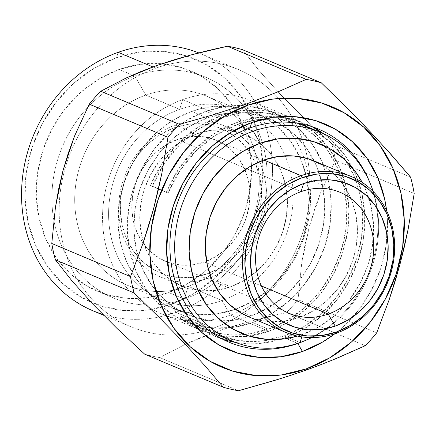 <?xml version="1.0" encoding="UTF-8"?>
<svg xmlns="http://www.w3.org/2000/svg" width="436" height="436" viewBox="0 0 436 436"><rect width="100%" height="100%" fill="white"/><g stroke="black" fill="none" stroke-linecap="round" stroke-linejoin="round"><path stroke-width="0.33" stroke-dasharray="2.18 1.64" d="M237.413 124.538L247.626 128.833L237.413 124.538L257.229 119.687L277.187 119.088L298.246 123.306A113.311 99.86 112.8 0 0 237.413 124.538A113.311 99.86 112.8 0 0 168.122 193.099L180.084 170.389L196.205 150.752L215.646 135.198L237.413 124.538M312.536 129.476L330.368 142.18L343.59 157.194L353.634 175.005L360.109 194.947L362.774 216.234L361.52 238.061L356.397 259.589L347.601 279.988L335.469 298.469L320.471 314.329L303.183 326.956L284.267 335.867L300.088 342.527L284.267 335.867A113.311 99.86 112.8 0 0 362.256 232.045A113.311 99.86 112.8 0 0 304.786 125.759M373.183 191.48A113.311 99.86 -67.2 0 1 311.696 337.6A113.311 99.86 112.8 0 0 373.183 191.48M281.928 116.483A113.311 99.86 -67.2 0 1 288.883 119.072A113.311 99.86 -67.2 0 1 346.353 225.352A113.311 99.86 -67.2 0 1 268.363 329.175L252.695 322.58A113.311 99.86 112.8 0 0 271.775 313.577A113.311 99.86 112.8 0 0 328.095 179.736A113.311 99.86 112.8 0 0 281.531 116.499A113.311 99.86 112.8 0 0 273.219 112.477A113.311 99.86 112.8 0 0 205.841 111.251L221.51 117.845A113.311 99.86 -67.2 0 1 281.923 116.477M302.557 334.439L301.816 336.881L302.557 334.439L297.456 336.091A102.52 90.35 -67.2 0 0 302.557 334.439A102.52 90.35 -67.2 0 0 362.147 182.352L365.319 188.902L371.183 206.936L373.592 226.202L372.453 245.953L367.821 265.426L359.863 283.88L348.887 300.606L335.317 314.956L319.675 326.379L302.557 334.439M235.402 309.326A106.117 93.522 112.8 0 0 235.538 309.282L251.207 315.871A106.117 93.522 -67.2 0 1 248.591 316.759A106.117 93.522 -67.2 0 1 188.112 314.727A106.117 93.522 -67.2 0 1 134.293 215.193A106.117 93.522 -67.2 0 1 207.329 117.96L191.666 111.371L207.329 117.96A106.117 93.522 -67.2 0 1 270.429 119.11A106.117 93.522 -67.2 0 1 314.16 160.928A106.117 93.522 -67.2 0 1 321.25 179.828A106.117 93.522 -67.2 0 1 267.061 308.612A106.117 93.522 -67.2 0 1 251.207 315.871L235.538 309.282A106.117 93.522 112.8 0 0 299.63 156.698A106.117 93.522 112.8 0 0 254.76 112.515A106.117 93.522 112.8 0 0 191.666 111.371L173.948 119.715L157.756 131.536L143.711 146.392L132.348 163.702L124.113 182.804L119.311 202.963L118.14 223.406L120.63 243.343L126.696 262.014L136.103 278.702L148.491 292.758L163.375 303.647L180.193 310.95L198.293 314.383L216.981 313.822L235.538 309.282L253.256 300.938L269.448 289.112L283.493 274.26L294.85 256.951L303.091 237.849L307.887 217.689L309.064 197.246L306.568 177.305L300.502 158.633L291.095 141.951L278.713 127.895L263.829 117.006L247.01 109.703L228.911 106.264L210.223 106.831L191.666 111.371A106.117 93.522 112.8 0 0 118.625 208.599A106.117 93.522 112.8 0 0 172.443 308.138A106.117 93.522 112.8 0 0 235.402 309.331M248.58 316.754A84.535 74.501 112.8 0 0 282.255 321.506A84.535 74.501 112.8 0 0 298.84 317.67L336.052 333.327L298.84 317.67A84.535 74.501 112.8 0 0 341.094 181.681A84.535 74.501 112.8 0 0 314.149 160.922M175.495 124.941L196.647 133.847A82.017 72.283 -67.2 0 1 245.414 134.729A82.017 72.283 -67.2 0 1 273.383 157.32A82.017 72.283 -67.2 0 1 230.557 286.806L209.405 277.906A82.017 72.283 112.8 0 0 265.856 202.756A82.017 72.283 112.8 0 0 224.257 125.83A82.017 72.283 112.8 0 0 175.495 124.941A82.017 72.283 -67.2 0 1 264.303 175.904A82.017 72.283 -67.2 0 1 209.405 277.906L207.095 273.89A78.42 69.111 112.8 0 0 259.584 176.362A78.42 69.111 112.8 0 0 174.673 127.639L175.495 124.941L174.673 127.639L161.582 133.803L149.613 142.545L139.237 153.521L130.838 166.312L124.751 180.428L121.208 195.323L120.336 210.43L122.178 225.167L126.663 238.966L133.612 251.294L142.763 261.682L153.766 269.726L166.192 275.127L179.567 277.661L193.377 277.247L207.095 273.89L220.185 267.726L232.154 258.989L242.53 248.013L250.923 235.222L257.011 221.101L260.559 206.206L261.426 191.099L259.584 176.362L255.104 162.568L248.149 150.235L238.999 139.847L228.001 131.803L215.569 126.407L202.195 123.868L188.385 124.282L174.673 127.639A78.42 69.111 112.8 0 0 122.178 225.167A78.42 69.111 112.8 0 0 207.095 273.89L209.405 277.906A82.017 72.283 -67.2 0 1 120.598 226.943A82.017 72.283 -67.2 0 1 175.495 124.941A82.017 72.283 112.8 0 0 119.044 200.091A82.017 72.283 112.8 0 0 160.639 277.018A82.017 72.283 112.8 0 0 209.405 277.906L230.557 286.806A82.017 72.283 -67.2 0 1 217.499 290.125A82.017 72.283 -67.2 0 1 181.79 285.923A82.017 72.283 -67.2 0 1 140.196 208.991A82.017 72.283 -67.2 0 1 196.647 133.847L175.495 124.941M204.457 261.982L261.398 285.945L204.457 261.982A65.651 57.857 112.8 0 0 249.637 201.83A65.651 57.857 112.8 0 0 216.343 140.256A65.651 57.857 112.8 0 0 177.31 139.547A65.651 57.857 112.8 0 0 132.124 199.699A65.651 57.857 112.8 0 0 165.418 261.273A65.651 57.857 112.8 0 0 204.457 261.982L192.974 264.794L181.409 265.143L170.214 263.017L159.81 258.499L150.6 251.763L142.937 243.065L137.122 232.742L133.367 221.194L131.825 208.855L132.555 196.211L135.52 183.741L140.615 171.92L147.646 161.211L156.333 152.022L166.35 144.708L177.31 139.547L246.542 168.678L177.31 139.547L188.793 136.741L200.353 136.392L211.553 138.517L221.957 143.035L231.162 149.771L238.824 158.464L244.645 168.787L248.395 180.335L249.937 192.674L249.212 205.318L246.242 217.793L241.146 229.609L234.121 240.318L225.434 249.506L215.417 256.82L204.457 261.982M301.085 191.633L246.547 168.678L301.085 191.633M92.95 310.786A139.389 122.843 112.8 0 0 158.78 317.016A139.389 122.843 112.8 0 0 175.828 312.29L213.433 328.112A139.389 122.843 -67.2 0 1 201.1 331.791A139.389 122.843 -67.2 0 1 176.585 335.11A139.389 122.843 -67.2 0 1 130.555 326.608A139.389 122.843 -67.2 0 1 59.857 195.862A139.389 122.843 -67.2 0 1 155.799 68.147L156.579 65.585L155.799 68.147A139.389 122.843 112.8 0 0 59.579 221.875A139.389 122.843 112.8 0 0 176.58 335.11A139.389 122.843 112.8 0 0 201.1 331.791A139.389 122.843 112.8 0 0 213.433 328.112L215.629 331.927L250.101 321.278C261.224 318.28 273.361 315.386 286.507 312.585L365.237 345.715L286.507 312.585A160.072 141.073 112.8 0 0 298.006 299.674L301.707 263.219L309.228 226.824L320.912 191.938L335.469 160.366L414.2 193.497L335.469 160.366A160.072 141.073 112.8 0 0 331.84 144L304.693 118.783L279.716 93.707L258.984 70.512L242.59 49.699L258.984 70.512L279.716 93.707L304.693 118.783L331.84 144A160.072 141.073 -67.2 0 1 335.469 160.366L320.912 191.938L314.639 208.926L309.228 226.824L304.928 244.983L301.707 263.219L298.006 299.674A160.072 141.073 -67.2 0 1 286.507 312.585L250.101 321.278L232.541 326.33L215.629 331.927L213.433 328.112A139.389 122.843 112.8 0 0 291.706 116.461A139.389 122.843 112.8 0 0 273.966 93.517A139.389 122.843 112.8 0 0 155.799 68.147L152.883 66.921L155.799 68.147A139.389 122.843 -67.2 0 1 238.677 69.651A139.389 122.843 -67.2 0 1 273.966 93.517A139.389 122.843 -67.2 0 1 291.706 116.461A139.389 122.843 -67.2 0 1 213.433 328.112L175.828 312.29A139.389 122.843 112.8 0 0 254.379 101.103A139.389 122.843 112.8 0 0 201.078 53.824A139.389 122.843 112.8 0 0 198.811 52.903A139.389 122.843 -67.2 0 1 254.373 101.098A139.389 122.843 -67.2 0 1 175.828 312.29L171.206 304.263A132.195 116.505 112.8 0 0 259.698 139.852A132.195 116.505 112.8 0 0 116.548 57.71L118.194 52.32L116.548 57.71A132.195 116.505 112.8 0 0 26.155 211.465A132.195 116.505 112.8 0 0 151.145 309.456A132.195 116.505 112.8 0 0 171.206 304.263L175.828 312.29A139.389 122.843 -67.2 0 1 158.78 317.016A139.389 122.843 -67.2 0 1 102.711 314.351M185.322 321.359A113.311 99.86 112.8 0 0 194.009 324.488A113.311 99.86 112.8 0 0 252.695 322.58L268.363 329.175A113.311 99.86 -67.2 0 1 200.991 327.954L185.322 321.359A113.311 99.86 112.8 0 1 127.852 215.079A113.311 99.86 112.8 0 1 205.841 111.251L186.924 120.162L169.637 132.789L154.638 148.649L142.507 167.135L133.716 187.529L128.587 209.057L127.334 230.884L129.999 252.177L136.473 272.113L146.518 289.929L159.74 304.938L175.637 316.563L193.595 324.362L212.921 328.03L232.879 327.431L252.695 322.58L271.612 313.675L288.899 301.047L303.897 285.188L316.029 266.701L324.825 246.307L329.948 224.78L331.202 202.953L328.542 181.659L322.062 161.723L312.018 143.907L298.796 128.898L282.899 117.268L264.946 109.474L245.615 105.806L225.663 106.406L205.841 111.251L221.51 117.845A113.311 99.86 -67.2 0 0 163.489 164.754A113.311 99.86 -67.2 0 0 152.219 186.406L168.122 193.099L150.485 185.414L162.699 162.334L179.114 142.387L198.903 126.587L221.047 115.747L241.255 110.804L261.611 110.194L281.318 113.932L299.63 121.884L315.844 133.743L329.327 149.052L339.573 167.222L346.179 187.551L348.893 209.269L347.612 231.527L342.391 253.48L333.42 274.282L321.049 293.134L305.75 309.309L288.12 322.188L268.827 331.273L230.442 315.119A115.562 101.844 112.8 0 0 309.98 209.236A115.562 101.844 112.8 0 0 251.37 100.847A115.562 101.844 112.8 0 0 182.662 99.599A115.562 101.844 -67.2 0 1 253.071 101.577A115.562 101.844 -67.2 0 1 309.876 210.266A115.562 101.844 -67.2 0 1 230.442 315.119L222.066 300.567A102.52 90.35 112.8 0 0 290.687 173.07A102.52 90.35 112.8 0 0 179.676 109.365A102.52 90.35 -67.2 0 1 240.634 110.472A102.52 90.35 -67.2 0 1 292.627 206.631A102.52 90.35 -67.2 0 1 222.066 300.567L188.183 286.31A102.52 90.35 112.8 0 0 258.744 192.374A102.52 90.35 112.8 0 0 206.751 96.214A102.52 90.35 112.8 0 0 145.793 95.108A102.52 90.35 -67.2 0 1 256.804 158.813A102.52 90.35 -67.2 0 1 188.183 286.31L184.275 299.112A119.606 105.408 112.8 0 0 264.336 150.36A119.606 105.408 112.8 0 0 134.822 76.044A119.606 105.408 -67.2 0 1 205.934 77.336A119.606 105.408 -67.2 0 1 266.598 189.524A119.606 105.408 -67.2 0 1 184.275 299.112L168.607 292.523A119.606 105.408 112.8 0 0 250.929 182.929A119.606 105.408 112.8 0 0 190.27 70.741A119.606 105.408 112.8 0 0 119.153 69.449L140.07 64.332L161.135 63.7L181.534 67.575L200.489 75.804L217.27 88.077L231.227 103.921L241.827 122.723L248.667 143.771L251.474 166.241L250.15 189.284L244.743 212.005L235.456 233.538L222.654 253.049L206.822 269.791L188.575 283.117L168.607 292.523L147.69 297.641L126.625 298.273L106.221 294.404L87.265 286.169L70.49 273.895L56.533 258.052L45.927 239.25L39.093 218.202L36.281 195.731L37.605 172.689L43.017 149.968L52.298 128.435L65.1 108.924L80.933 92.187L99.185 78.856L119.153 69.449L134.822 76.044L119.153 69.449A119.606 105.408 112.8 0 0 36.826 179.043A119.606 105.408 112.8 0 0 97.49 291.232A119.606 105.408 112.8 0 0 168.607 292.523L184.275 299.112A119.606 105.408 -67.2 0 1 113.158 297.821A119.606 105.408 -67.2 0 1 52.494 185.638A119.606 105.408 -67.2 0 1 134.822 76.044L145.793 95.108L134.822 76.044A119.606 105.408 112.8 0 0 54.762 224.796A119.606 105.408 112.8 0 0 184.275 299.112L188.183 286.31A102.52 90.35 -67.2 0 1 77.172 222.611A102.52 90.35 -67.2 0 1 145.793 95.108L179.676 109.365L145.793 95.108A102.52 90.35 112.8 0 0 75.232 189.044A102.52 90.35 112.8 0 0 127.225 285.204A102.52 90.35 112.8 0 0 188.183 286.31L222.066 300.567A102.52 90.35 -67.2 0 1 161.107 299.461A102.52 90.35 -67.2 0 1 109.114 203.301A102.52 90.35 -67.2 0 1 179.676 109.365L182.662 99.599L179.676 109.365A102.52 90.35 112.8 0 0 111.055 236.868A102.52 90.35 112.8 0 0 222.066 300.567L230.442 315.119A115.562 101.844 -67.2 0 1 148.79 307.146A115.562 101.844 -67.2 0 1 104.182 197.35A115.562 101.844 -67.2 0 1 182.662 99.599L221.047 115.747A115.562 101.844 -67.2 0 1 288.196 116.358A115.562 101.844 -67.2 0 1 289.755 116.995A115.562 101.844 -67.2 0 1 348.364 225.39A115.562 101.844 -67.2 0 1 268.827 331.273L245.463 336.597L222.071 336.134L199.846 329.91L179.932 318.242L181.005 316.253L194.271 324.787L200.56 327.768L222.393 333.927L245.392 334.401L268.363 329.175L287.28 320.264L304.568 307.642L319.566 291.777L331.698 273.296L340.494 252.896L345.617 231.374L346.871 209.542L344.211 188.254L337.731 168.318L327.687 150.502L314.465 135.492L298.567 123.862L280.61 116.063L261.284 112.395L241.326 113L221.51 117.845L199.743 128.511L180.302 144.06L164.187 163.696L152.219 186.406L150.485 185.414L168.122 193.099L166.389 192.107L178.602 169.026L195.017 149.079L214.806 133.28L236.95 122.44L257.158 117.497L277.514 116.886L297.221 120.625L312.094 126.702A115.562 101.844 112.8 0 0 305.658 123.688A115.562 101.844 112.8 0 0 277.024 116.848A115.562 101.844 112.8 0 0 236.95 122.44L250.03 127.944L236.95 122.44A115.562 101.844 112.8 0 0 166.389 192.107L150.485 185.414A115.562 101.844 -67.2 0 1 164.367 159.887A115.562 101.844 -67.2 0 1 221.047 115.747L182.662 99.599A115.562 101.844 112.8 0 0 104.182 197.35A115.562 101.844 112.8 0 0 148.78 307.135A115.562 101.844 112.8 0 0 161.729 313.871A115.562 101.844 112.8 0 0 230.442 315.119L268.827 331.273A115.562 101.844 -67.2 0 1 200.119 330.025A115.562 101.844 -67.2 0 1 198.571 329.354A115.562 101.844 -67.2 0 1 179.932 318.242L195.835 324.934L215.749 336.603L237.974 342.827L261.366 343.29L284.73 337.965L297.592 343.377L284.73 337.965A115.562 101.844 112.8 0 0 362.643 243.402A115.562 101.844 112.8 0 0 323.408 133.656L331.747 140.436L345.23 155.745L355.476 173.91L362.082 194.243L364.796 215.956L363.515 238.22L358.294 260.172L349.323 280.975L336.952 299.826L321.654 316.002L304.023 328.88L284.73 337.965A115.562 101.844 112.8 0 1 235.554 342.44M200.991 327.954A113.311 99.86 -67.2 0 1 194.271 324.787A113.311 99.86 -67.2 0 1 181.005 316.253L196.909 322.94L195.835 324.934L179.932 318.242L181.005 316.253L196.909 322.94A113.311 99.86 112.8 0 0 210.566 331.682L196.909 322.94L195.835 324.934A115.562 101.844 112.8 0 0 216.022 336.717A115.562 101.844 112.8 0 0 222.671 339.208M370.311 183.67A115.562 101.844 -67.2 0 1 304.11 341.007A115.562 101.844 112.8 0 0 370.311 183.67M331.84 144L410.57 177.13L331.84 144M298.006 299.674L376.737 332.804L298.006 299.674M159.789 357.591L219.619 382.764L159.789 357.591A160.072 141.073 -67.2 0 1 144.659 354.141A160.072 141.073 112.8 0 0 159.789 357.591L185.24 344.315L159.789 357.591M219.619 382.77L238.525 390.721L219.619 382.77M199.732 337.987L185.24 344.315L215.629 331.927L199.732 337.987M171.206 304.263L193.279 293.869L213.449 279.138L230.949 260.635L245.097 239.07L255.36 215.27L261.338 190.156L262.804 164.694L259.698 139.852L252.139 116.592L240.421 95.806L224.992 78.295L206.451 64.73L185.502 55.634L162.95 51.355L139.667 52.053L116.548 57.71L94.481 68.103L74.311 82.835L56.811 101.343L42.657 122.903L32.395 146.703L26.422 171.817L24.956 197.279L28.062 222.12L35.621 245.381L47.339 266.167L62.762 283.678L81.309 297.243L102.258 306.339L124.805 310.617L148.087 309.92L171.206 304.263M386.639 210.779A122.756 108.183 -67.2 0 1 334.903 333.725L341.655 328.166L357.907 310.982L371.047 290.959L380.574 268.865L386.127 245.544L387.484 221.897L386.639 210.784M353.89 114.848L363.166 124.358M377.282 139.269L386.083 148.889M278.877 379.135L299.815 372.284M312.29 367.859L333.208 359.782M216.894 334.646A113.311 99.86 112.8 0 0 284.267 335.867L261.295 341.094L238.296 340.62L216.948 334.668M230.557 286.806L216.212 290.316L201.77 290.752L187.78 288.092L174.781 282.452L163.277 274.037L153.706 263.17L146.436 250.275L141.749 235.843L139.82 220.436L140.73 204.637L144.436 189.055L150.802 174.291L159.581 160.911L170.438 149.434L182.951 140.294L196.647 133.847L210.991 130.337L225.434 129.901L239.424 132.555L252.422 138.201L263.927 146.616L273.497 157.478L280.768 170.372L285.455 184.804L287.384 200.217L286.474 216.016L282.768 231.598L276.397 246.362L267.617 259.736L256.76 271.219L244.247 280.359L230.557 286.806M248.901 316.89L254.749 318.999L269.17 321.735L284.054 321.283L298.84 317.67L312.955 311.021L325.85 301.603L337.039 289.771L346.091 275.983L352.653 260.761L356.474 244.705L357.411 228.42L355.427 212.534L350.593 197.661L343.099 184.374L333.235 173.174L321.376 164.497M251.207 315.871L232.65 320.416L213.962 320.978L195.857 317.539L179.043 310.241L164.154 299.352L151.772 285.291L142.365 268.609L136.299 249.937L133.808 229.995L134.98 209.558L139.782 189.398L148.017 170.296L159.38 152.982L173.424 138.13L189.616 126.304L207.329 117.96L225.892 113.42L244.58 112.859L262.679 116.292L279.498 123.595L294.382 134.484L306.764 148.545L316.171 165.228L322.237 183.899L324.733 203.835L323.556 224.278L318.76 244.438L310.519 263.54L299.161 280.849L285.117 295.706L268.925 307.533L251.207 315.871M273.219 112.477L288.883 119.072M254.76 112.515L270.429 119.11M224.257 125.83L245.414 134.729M289.199 313.359L165.418 261.273M201.078 53.824L238.677 69.651M229.102 342.222L216.022 336.717M200.119 330.025L161.729 313.871M318.743 129.192L305.658 123.688M161.107 299.461L127.225 285.204M113.158 297.821L97.49 291.232M205.934 77.336L190.27 70.741M240.634 110.472L206.751 96.214M289.755 116.995L251.37 100.847M103.626 315.277L130.555 326.608M340.118 192.341L216.343 140.256M160.639 277.018L181.79 285.923M172.443 308.138L188.112 314.727"/><path stroke-width="0.65" d="M247.626 128.833L253.24 131.198A113.311 99.86 -67.2 0 1 320.613 132.419A113.311 99.86 -67.2 0 1 373.183 191.48A113.311 99.86 112.8 0 0 253.24 131.198L260.172 143.237A102.52 90.35 -67.2 0 1 362.147 182.352L356.234 172.781L344.271 159.2L329.889 148.681L313.642 141.629L296.153 138.31L278.103 138.85L260.172 143.237L253.24 131.198A113.311 99.86 112.8 0 0 177.392 272.119A113.311 99.86 112.8 0 0 300.088 342.527A113.311 99.86 112.8 0 0 311.696 337.6A113.311 99.86 -67.2 0 1 300.088 342.527L301.816 336.881L300.088 342.527A113.311 99.86 -67.2 0 1 232.715 341.301A113.311 99.86 -67.2 0 1 175.25 235.02A113.311 99.86 -67.2 0 1 253.24 131.198L247.626 128.833M320.613 132.419L304.786 125.759A113.311 99.86 112.8 0 0 298.246 123.306L312.536 129.476M351.362 176.58L314.149 160.922A84.535 74.501 112.8 0 0 263.889 160.012L301.102 175.67A84.535 74.501 -67.2 0 1 351.362 176.58A84.535 74.501 -67.2 0 1 394.237 255.872A84.535 74.501 -67.2 0 1 336.052 333.327A84.535 74.501 112.8 0 0 392.634 228.192A84.535 74.501 112.8 0 0 301.102 175.67L302.257 177.675A82.736 72.916 -67.2 0 1 391.844 229.085A82.736 72.916 -67.2 0 1 336.461 331.981L336.052 333.327L336.461 331.981L321.991 335.518L307.424 335.96L293.314 333.278L280.201 327.583L268.592 319.098L258.94 308.138L251.605 295.128L246.874 280.571L244.928 265.023L245.85 249.087L249.588 233.369L256.008 218.474L264.87 204.98L275.819 193.399L288.441 184.183L302.257 177.675L316.727 174.133L331.295 173.697L345.41 176.373L358.517 182.068L370.126 190.559L379.778 201.519L387.113 214.528L391.844 229.085L393.79 244.629L392.869 260.565L389.13 276.282L382.71 291.177L373.848 304.671L362.899 316.253L350.277 325.474L336.461 331.981A82.736 72.916 -67.2 0 1 246.874 280.571A82.736 72.916 -67.2 0 1 302.257 177.675L301.102 175.67A84.535 74.501 112.8 0 0 244.514 280.8A84.535 74.501 112.8 0 0 336.052 333.327A84.535 74.501 -67.2 0 1 285.787 332.412A84.535 74.501 -67.2 0 1 242.917 253.125A84.535 74.501 -67.2 0 1 301.102 175.67L263.889 160.012A84.535 74.501 112.8 0 0 205.705 237.467A84.535 74.501 112.8 0 0 248.58 316.754L285.787 332.412M301.085 191.633A65.651 57.857 112.8 0 0 257.142 273.279A65.651 57.857 112.8 0 0 328.232 314.067L335.164 326.106A76.442 67.367 -67.2 0 1 252.39 278.615A76.442 67.367 -67.2 0 1 303.554 183.545L301.085 191.633A65.651 57.857 -67.2 0 1 340.118 192.341A65.651 57.857 -67.2 0 1 373.418 253.916A65.651 57.857 -67.2 0 1 328.232 314.067A65.651 57.857 -67.2 0 1 289.199 313.359A65.651 57.857 -67.2 0 1 255.899 251.785A65.651 57.857 -67.2 0 1 301.085 191.633L303.554 183.545A76.442 67.367 -67.2 0 1 386.329 231.042A76.442 67.367 -67.2 0 1 335.164 326.106L328.232 314.067L261.398 285.945L328.232 314.067A65.651 57.857 112.8 0 0 372.175 232.421A65.651 57.857 112.8 0 0 301.085 191.633M102.711 314.351A139.389 122.843 -67.2 0 1 21.8 185.834A139.389 122.843 -67.2 0 1 118.194 52.32L152.883 66.921L118.194 52.32A139.389 122.843 -67.2 0 1 198.811 52.903A139.389 122.843 112.8 0 0 118.194 52.32A139.389 122.843 112.8 0 0 22.252 180.041A139.389 122.843 112.8 0 0 92.95 310.786L103.626 315.277M250.03 127.944A115.562 101.844 112.8 0 0 172.683 271.666A115.562 101.844 112.8 0 0 297.81 343.47L302.431 351.498A122.756 108.183 -67.2 0 1 169.511 275.225A122.756 108.183 -67.2 0 1 251.681 122.554L250.03 127.944A115.562 101.844 -67.2 0 1 318.743 129.192A115.562 101.844 -67.2 0 1 370.311 183.67A115.562 101.844 112.8 0 0 250.03 127.944L251.681 122.554A122.756 108.183 -67.2 0 1 386.639 210.779L384.601 198.827L377.581 177.234L366.703 157.93L352.375 141.673L335.159 129.072L315.702 120.625L294.763 116.652L273.149 117.306L251.681 122.554L231.184 132.206L212.457 145.886L196.205 163.069L183.066 183.093L173.539 205.187L167.985 228.508L166.628 252.155L169.511 275.225L176.531 296.823L187.409 316.122L201.737 332.379L218.954 344.98L238.41 353.427L259.344 357.4L280.964 356.746L302.431 351.498L297.81 343.47A115.562 101.844 -67.2 0 1 229.102 342.222A115.562 101.844 -67.2 0 1 170.492 233.832A115.562 101.844 -67.2 0 1 250.03 127.944M222.671 339.208A115.562 101.844 112.8 0 0 235.554 342.44M304.11 341.007A115.562 101.844 -67.2 0 1 297.81 343.47A115.562 101.844 112.8 0 0 304.11 341.007M323.408 133.656A115.562 101.844 112.8 0 0 312.094 126.702L323.414 133.656M278.877 379.135L238.525 390.721A160.072 141.073 -67.2 0 1 223.39 387.266L144.659 354.141L117.3 328.717L92.492 303.799L71.657 280.468L55.41 259.84A160.072 141.073 -67.2 0 1 51.78 243.468A160.072 141.073 112.8 0 0 55.41 259.84L134.141 292.965A160.072 141.073 -67.2 0 1 130.511 276.598L51.78 243.468L55.437 207.313L58.647 189.039L62.98 170.683L68.332 152.971L74.578 136.01L89.244 104.166A160.072 141.073 -67.2 0 1 100.743 91.249A160.072 141.073 112.8 0 0 89.244 104.166L167.974 137.291A160.072 141.073 -67.2 0 1 179.474 124.38A160.072 141.073 112.8 0 0 167.974 137.291L161.86 173.266L157.99 191.208L153.521 209.013L148.502 226.431L142.964 243.479L130.511 276.598A160.072 141.073 112.8 0 0 134.141 292.965L159.402 317.631L182.957 341.786L204.402 365.172L223.39 387.266A160.072 141.073 112.8 0 0 238.525 390.721L273.219 380.879L289.962 375.598L306.219 370.044L306.285 368.867A141.384 124.603 -67.2 0 1 153.189 281.018A141.384 124.603 -67.2 0 1 247.828 105.185L247.174 103.703L214.174 114.537L179.474 124.38L100.743 91.249L126.189 77.973L140.686 71.646L156.579 65.585L173.495 59.988L191.055 54.936L227.456 46.243A160.072 141.073 -67.2 0 1 242.59 49.699A160.072 141.073 112.8 0 0 227.456 46.243L306.186 79.374L278.086 91.822L247.174 103.703L247.828 105.185A141.384 124.603 -67.2 0 1 400.924 193.034A141.384 124.603 -67.2 0 1 306.285 368.867L306.219 370.044L321.975 364.224L337.137 358.163L365.237 345.715A160.072 141.073 112.8 0 0 376.737 332.804L389.244 299.521L394.831 282.299L399.877 264.739L404.297 247.065L408.118 229.298L414.2 193.497A160.072 141.073 112.8 0 0 410.57 177.13L391.681 155.145L370.442 131.966L346.702 107.616L321.321 82.829A160.072 141.073 112.8 0 0 306.186 79.374A160.072 141.073 -67.2 0 1 321.321 82.829L242.59 49.699L321.321 82.829L353.89 114.848M386.083 148.889L410.57 177.13A160.072 141.073 -67.2 0 1 414.2 193.497L408.118 229.298L399.877 264.739L389.244 299.521L376.737 332.804A160.072 141.073 -67.2 0 1 365.237 345.715L333.208 359.782M334.903 333.725A122.756 108.183 -67.2 0 1 302.431 351.498L322.929 341.846L334.908 333.725M306.285 368.867L281.558 374.916L256.657 375.668L232.541 371.091L210.136 361.362L190.303 346.854L173.806 328.123L161.271 305.898L153.189 281.018L149.87 254.455L151.434 227.216L157.827 200.358L168.803 174.907L183.938 151.842L202.653 132.054L224.224 116.303L247.828 105.185L272.555 99.136L297.456 98.383L321.572 102.961L343.977 112.69L363.809 127.198L380.306 145.929L392.841 168.154L400.924 193.034L404.243 219.597L402.679 246.836L396.286 273.694L385.31 299.145L370.175 322.209L351.46 341.998L329.889 357.754L306.285 368.867M363.166 124.358L377.282 139.269M306.186 79.374L227.456 46.243C214.316 49.045 202.179 51.939 191.055 54.936L156.579 65.585L126.189 77.973L100.743 91.249L179.474 124.38L214.174 114.537L247.174 103.703L278.086 91.822L306.186 79.374M130.511 276.598L51.78 243.468L55.437 207.313L62.98 170.683L74.578 136.01L89.244 104.166L167.974 137.291L161.86 173.266L153.521 209.013L142.964 243.479L130.511 276.598M134.141 292.965L55.41 259.84L71.657 280.468L92.492 303.799L117.3 328.717L144.659 354.141L223.39 387.266L204.402 365.172L182.957 341.786L159.402 317.631L134.141 292.965M299.815 372.284L312.29 367.859M216.948 334.668L210.572 331.687A113.311 99.86 112.8 0 0 216.894 334.646L232.715 341.301M335.164 326.106L347.923 320.1L359.586 311.582L369.706 300.878L377.887 288.414L383.822 274.653L387.277 260.129L388.127 245.403L386.329 231.042L381.958 217.591L375.183 205.574L366.262 195.448L355.542 187.605L343.426 182.346L330.39 179.866L316.923 180.275L303.554 183.545L290.796 189.556L279.133 198.075L269.012 208.773L260.832 221.243L254.897 235.004L251.441 249.523L250.596 264.249L252.39 278.615L256.76 292.06L263.535 304.083L272.456 314.203L283.177 322.051L295.292 327.311L308.334 329.785L321.795 329.382L335.164 326.106M297.456 336.091L284.632 338.827L266.576 339.372L249.087 336.052L232.84 328.995L218.458 318.476L206.495 304.895L197.41 288.779L191.546 270.74L189.137 251.474L190.276 231.729L194.908 212.25L202.865 193.797L213.842 177.071L227.412 162.721L243.054 151.297L260.172 143.237A102.52 90.35 -67.2 0 0 190.984 268.026A102.52 90.35 -67.2 0 0 297.456 336.091M321.376 164.497L307.98 158.682L293.559 155.946L278.675 156.393L263.889 160.012L249.774 166.656L236.879 176.079L225.69 187.911L216.638 201.699L210.076 216.915L206.255 232.977L205.318 249.261L207.307 265.143L212.136 280.016L219.63 293.308L229.494 304.508L241.353 313.179L248.901 316.89"/></g></svg>
